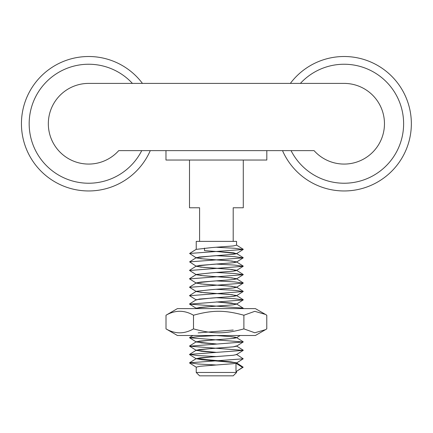 <?xml version="1.0" encoding="UTF-8"?>
<svg xmlns="http://www.w3.org/2000/svg" width="433" height="433" viewBox="0 0 433 433"><rect width="100%" height="100%" fill="white"/><g stroke="black" fill="none" stroke-linecap="round" stroke-linejoin="round"><path stroke-width="0.65" d="M265.429 329.702L255.389 335.499L177.406 335.499L166.007 328.88C175.176 334.135 184.339 334.135 193.502 328.88C212.771 334.135 224.624 334.135 243.893 328.88L254.783 332.771L265.429 329.702L266.782 328.88L266.782 315.229L265.429 314.407L254.783 311.332L243.893 315.229C224.624 309.968 212.771 309.968 193.502 315.229C184.339 309.968 175.176 309.968 166.007 315.229L177.406 308.61L255.389 308.61L265.429 314.407M243.893 328.88L243.893 315.229M193.502 328.88L193.502 315.229M166.007 328.88L166.007 315.229M242.529 367.428L235.996 371.628L235.996 363.222L242.529 367.428L243.184 367.216L236.434 362.767L201.767 359.715L196.225 358.697L211.569 356.922L233.198 355.276L236.45 354.622L243.2 350.384L189.594 346.189L243.189 341.983L189.589 337.778L198.666 336.533L217.783 335.499M216.37 365.003L198.168 364.007L189.584 362.8L243.222 358.8L236.467 354.356M216.37 356.592L198.092 355.59L189.567 354.389L243.2 350.384M235.996 371.628L243.184 367.216M196.23 367.135L200.203 366.248L233.198 363.682L236.467 363.038L243.222 358.8M236.575 362.897L231.022 361.88L196.214 358.692L200.214 357.837L233.208 355.271L236.553 354.557M216.424 352.386L196.344 350.427L199.304 349.534L233.203 346.86L236.44 346.221L243.189 341.983M216.43 343.975L196.338 342.016L199.299 341.123L233.203 338.449L236.456 337.81L235.498 337.231L231.049 336.652L215.396 335.499M198.162 332.874L233.203 330.043M197.02 308.61L196.333 308.372L199.321 307.479L233.203 304.81L236.45 304.166L231.395 303.046L216.419 301.925M236.445 295.766L243.194 291.528L189.605 295.734L196.355 299.972L199.267 299.079L233.198 296.399L236.445 295.766L232.148 294.716L203.781 292.611L196.338 291.561L189.589 287.323L243.216 283.117L234.686 281.905L216.37 280.903M196.279 291.322L211.234 289.655L233.192 287.994L236.467 287.35L232.088 286.3L203.678 284.194L196.322 283.139L189.567 278.906L243.222 274.695L234.643 273.494L216.365 272.492M196.241 282.933L200.674 282.094L233.208 279.583L236.467 278.933L232.034 277.883L203.705 275.783L196.344 274.733L189.594 270.495L243.2 266.295L234.621 265.083L216.365 264.081M196.301 274.479L211.401 272.828L233.203 271.172L236.45 270.533L232.093 269.478L203.737 267.377L196.355 266.327L199.299 265.434L233.203 262.761L236.434 262.122L232.126 261.072L203.791 258.972L196.349 257.922L199.256 257.029L233.192 254.35L236.45 253.716L233.593 252.829L204.484 250.62L204.484 248.114M242.253 308.61L243.205 308.134L189.578 304.134L243.205 299.928L234.632 298.721L216.359 297.72M243.194 291.528L234.643 290.31L216.37 289.314M196.355 266.327L189.605 261.868L243.184 257.884L234.599 256.672L216.365 255.67M196.349 257.922L189.605 253.467L243.2 249.478L234.681 248.266L216.43 247.265M235.996 363.222L236.358 363.092M216.37 352.392L201.405 351.271L196.322 350.151L211.58 348.511L233.208 346.865L236.456 345.94L243.205 350.178M216.37 343.981L201.383 342.86L196.344 341.734L211.613 340.1L233.203 338.46L236.44 337.529L229.436 336.511L215.293 335.499M196.988 308.61L196.344 308.096L211.607 306.456L233.203 304.816L236.45 303.896L216.365 301.931M189.578 303.928L196.333 299.69L211.58 298.05L233.203 296.41L236.456 295.485L229.073 294.429L200.701 292.329L196.355 291.274L211.613 289.639L233.198 287.999L236.445 287.074L229.089 286.024L200.75 283.924L196.344 282.873L211.575 281.228L233.192 279.588L236.461 278.668L229.144 277.618L200.76 275.512L196.328 274.462L211.575 272.822L233.208 271.177L236.467 270.257L229.1 269.202L200.706 267.101L196.344 266.046L211.607 264.406L233.203 262.766L236.45 261.841L229.041 260.79L200.663 258.685L196.355 257.63L211.64 255.995L233.203 254.36L236.553 253.576L216.365 251.47M196.236 249.37L211.596 247.589L233.192 245.949L236.564 245.165L236.564 241.381L196.23 241.381L196.23 249.37M236.564 371.373L236.564 372.472L196.23 372.472L196.23 367.103M189.508 160.037L189.508 207.77L199.591 207.77L199.591 241.381M243.286 160.037L243.286 207.77L233.203 207.77L233.203 241.381M196.23 372.472L199.591 375.833L233.203 375.833L236.564 372.472M142.446 83.401A67.229 67.229 0 0 0 28.827 93.095A67.229 67.229 0 0 0 87.379 190.948A67.229 67.229 0 0 1 28.827 93.095A67.229 67.229 0 0 1 142.446 83.401L290.343 83.401A67.229 67.229 0 0 1 394.685 79.428A67.229 67.229 0 0 1 377.062 182.342A67.229 67.229 0 0 1 282.511 150.624L150.278 150.624A67.229 67.229 0 0 1 87.379 190.948A67.229 67.229 0 0 0 150.278 150.624M290.343 83.401A67.229 67.229 0 0 1 394.685 79.428A67.229 67.229 0 0 1 377.062 182.342A67.229 67.229 0 0 1 282.511 150.624M300.394 83.401A59.494 59.494 0 0 1 390.799 86.844A59.494 59.494 0 0 1 373.273 175.603A59.494 59.494 0 0 1 291.057 150.624M132.401 83.401A59.494 59.494 0 0 0 34.402 99.341A59.494 59.494 0 0 0 87.526 183.219A59.494 59.494 0 0 0 141.737 150.624M165.974 160.037L266.815 160.037L266.815 150.624L314.06 150.624A40.334 40.334 0 0 0 380.948 140.205A40.334 40.334 0 0 0 344.127 83.401L88.668 83.401A40.334 40.334 0 0 0 51.846 140.205A40.334 40.334 0 0 0 118.729 150.624L165.974 150.624L165.974 160.037L243.622 160.037M240.136 335.499L236.456 337.81M189.584 363.011L196.333 367.249M189.567 354.595L196.322 358.827M189.594 346.189L196.344 350.427M189.589 337.778L196.338 342.016M242.783 308.61L243.205 308.345M196.333 308.372L189.578 304.134M236.45 304.166L243.205 299.928M236.467 287.35L243.216 283.117M236.467 278.933L243.222 274.695M236.45 270.533L243.2 266.295M236.434 262.122L243.184 257.884M236.45 253.716L243.2 249.478M195.532 308.61L196.344 308.096M243.205 308.134L236.45 303.896M243.205 299.717L236.456 295.485M189.605 295.512L196.355 291.274M243.194 291.312L236.445 287.074M189.594 287.111L196.344 282.873M243.211 282.906L236.461 278.668M189.573 278.7L196.328 274.462M243.222 274.49L236.467 270.257M189.589 270.284L196.344 266.046M243.2 266.079L236.45 261.841M189.605 261.868L196.355 257.63M243.184 257.667L236.434 253.429M189.605 253.467L196.355 249.229M243.2 249.262L236.445 245.024M196.338 358.562L189.584 362.8M196.322 350.151L189.567 354.389M196.344 341.734L189.594 345.972M236.44 337.529L243.189 341.767M192.885 335.499L189.594 337.567"/></g></svg>
